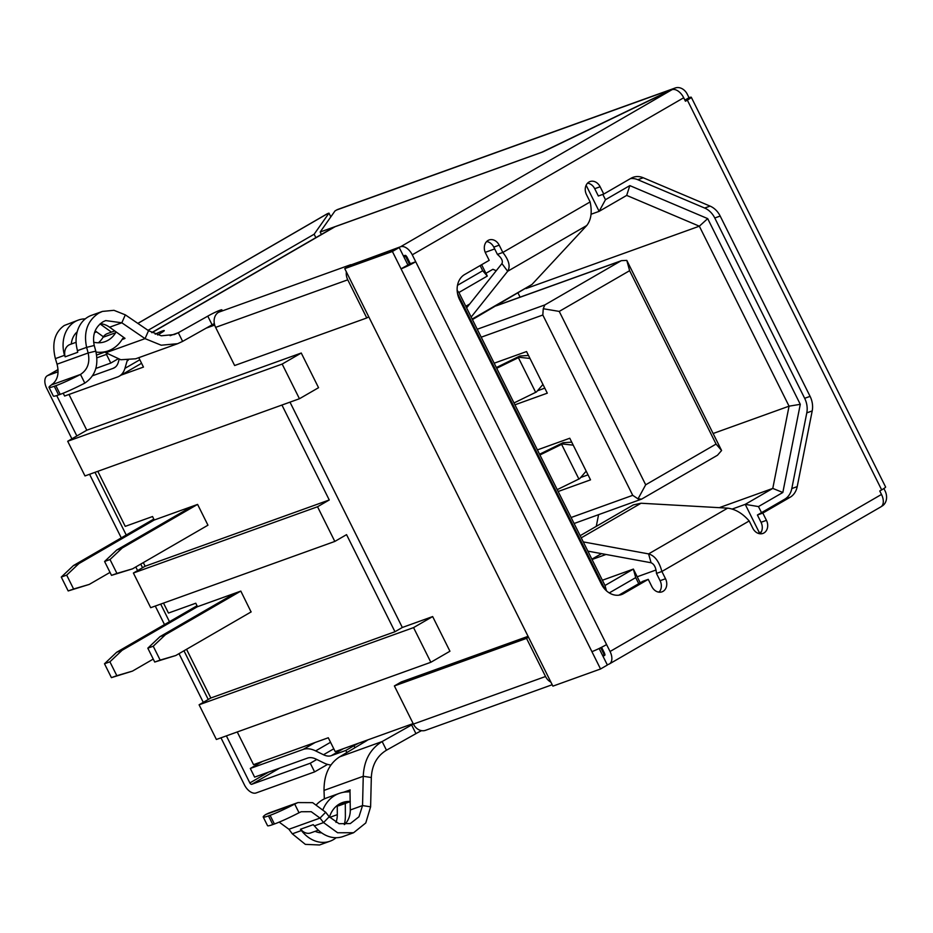 <?xml version="1.0" encoding="UTF-8"?>
<svg xmlns="http://www.w3.org/2000/svg" width="933" height="933" viewBox="0 0 933 933"><rect width="100%" height="100%" fill="white"/><g stroke="black" fill="none" stroke-linecap="round" stroke-linejoin="round"><path stroke-width="1.4" d="M486.606 241.577A9.727 7.837 -109.8 0 1 493.779 247.117L497.417 254.406L502.829 252.446C508.986 260.214 510.596 266.476 507.669 271.27L471.165 317.057M488.052 240.446A9.727 7.837 -109.8 0 1 489.09 239.968A9.727 7.837 -109.8 0 1 499.202 245.169L502.829 252.446L590.123 201.936L586.495 194.659A9.727 7.837 -109.8 0 1 588.991 182.04A9.727 7.837 -109.8 0 1 590.018 181.562A9.727 7.837 -109.8 0 1 600.129 186.763L603.768 194.052L631.046 178.261A19.441 15.674 -109.8 0 1 633.11 177.305A19.441 15.674 -109.8 0 1 643.222 177.76L710.071 206.1A19.441 15.674 -109.8 0 1 720.183 216.048L810.089 396.362A19.441 15.674 -109.8 0 1 812.2 410.928L797.214 486.618A19.441 15.674 -109.8 0 1 790.099 497.277L762.821 513.068L766.448 520.346A9.727 7.837 -109.8 0 1 762.926 533.443A9.727 7.837 -109.8 0 1 752.814 528.241L749.187 520.964C742.54 513.372 735.367 509.103 727.658 508.147L648.587 553.899C654.779 555.683 659.211 561.549 661.882 571.474L665.521 578.752A9.727 7.837 -109.8 0 1 661.987 591.849A9.727 7.837 -109.8 0 1 651.875 586.647L648.248 579.358L623.699 593.563A19.441 15.674 -109.8 0 1 621.635 594.531A19.441 15.674 -109.8 0 1 601.412 584.128L459.642 299.785A19.441 15.674 -109.8 0 1 464.634 274.547L489.184 260.342L485.557 253.065A9.727 7.837 -109.8 0 1 488.052 240.446M600.129 186.763L594.718 188.711A9.727 7.837 70.2 0 0 587.545 183.183M350.248 801.389A12.059 9.715 -109.8 0 1 349.304 801.424L336.731 805.949A12.059 9.715 70.2 0 0 339.554 805.482L350.248 801.634M421.564 730.656A9.727 0.828 -26.5 0 0 415.943 733.641L386.472 750.214C377.037 755.928 371.987 765.037 371.322 777.527L370.611 806.823L365.771 822.964L353.607 832.726L337.618 832.761L323.553 822.579L320.019 818.078L288.927 829.262L292.309 833.822L305.336 844.365L319.529 844.983L330.072 841.193A31.116 25.074 -109.8 0 1 301.429 830.533L300.461 829.262L313.243 824.667A10.893 8.77 70.2 0 0 314.841 826.381M336.16 837.729A31.116 25.074 -109.8 0 1 333.361 839.665A31.116 25.074 -109.8 0 1 330.072 841.193M114.759 330.935L107.412 333.582A12.059 9.715 70.2 0 0 106.14 334.177A12.059 9.715 70.2 0 0 103.062 337.268L115.622 332.743A12.059 9.715 -109.8 0 1 116.158 331.95M102.408 311.424L91.364 315.389A31.116 25.074 70.2 0 0 88.075 316.928A31.116 25.074 70.2 0 0 77.497 350.645L86.617 347.368C83.399 332.031 87.469 320.602 98.863 313.045L102.408 311.424L113.954 310.316L125.325 314.853L121.826 322.795L105.697 320.579L103.178 321.71C95.096 326.958 92.122 334.889 94.245 345.49L86.617 347.368L88.145 352.989C90.151 362.587 87.609 369.736 80.495 374.448L84.81 383.113A27.22 2.321 153.5 0 1 60.202 394.356L58.592 394.939A27.22 2.321 153.5 0 1 53.333 396.035L49.006 387.358A27.22 2.321 153.5 0 1 51.49 384.886C57.519 380.571 59.374 373.666 57.053 364.185L55.385 358.61L64.505 355.321L65.17 356.826A10.893 8.77 -109.8 0 1 68.867 345.023A10.893 8.77 -109.8 0 1 70.022 344.487L76.109 342.294M85.276 318.864A31.116 25.074 70.2 0 0 78.372 320.077A31.116 25.074 70.2 0 0 75.072 321.605A31.116 25.074 70.2 0 0 64.505 355.321M78.372 320.077L64.284 325.489C54.627 332.381 51.665 343.414 55.385 358.61M335.985 822.416A21.389 17.237 70.2 0 0 337.303 814.661L337.256 805.937M95.131 330.912A21.389 17.237 -109.8 0 1 96.589 331.88L103.376 336.778M100.286 323.739A21.389 17.237 -109.8 0 1 109.581 327.203L124.975 338.317M96.017 352.068A38.894 31.337 70.2 0 0 108.38 350.808A38.894 31.337 70.2 0 0 122.433 338.924A2.333 1.878 -109.8 0 1 124.905 338.504L122.06 339.519M77.276 349.817A10.893 8.77 70.2 0 0 77.731 352.301L77.497 350.645M883.878 488.53L885.079 490.945A11.662 9.4 -109.8 0 1 882.082 506.083L881.988 505.884M675.165 88.005L337.874 209.4A11.662 9.4 70.2 0 0 336.638 209.983L335.005 210.928L320.171 232.014L541.781 152.254L673.929 88.588A11.662 9.4 70.2 0 1 675.165 88.005A11.662 9.4 70.2 0 1 687.294 94.256L689.02 97.72A11.662 0.991 153.5 0 1 691.283 97.254A11.662 0.991 153.5 0 1 687.341 100.111L685.428 101.219L683.702 97.755A11.662 6.834 -120.1 0 0 672.017 89.685L542.808 151.939L335.064 226.719A29.168 17.086 -120.1 0 0 333.419 227.477L151.729 332.614M607.243 664.786L608.736 664.249A11.662 6.834 -120.1 0 0 609.389 663.946L880.834 506.887A11.662 6.834 -120.1 0 0 881.487 494.443L879.761 490.98L881.662 489.872A11.662 0.991 -26.5 0 0 885.604 487.003L691.283 97.254M684.88 100.123L689.02 97.72M336.638 209.983L673.929 88.588L674.372 89.486M406.846 256.762L410.31 263.701L415.721 261.753L412.269 254.814A11.662 6.834 -120.1 0 0 400.584 246.744L350.936 265.054M609.389 663.946A11.662 6.834 -120.1 0 0 610.054 651.502L606.59 644.575A11.662 0.991 -26.5 0 1 591.907 651.642L600.549 668.984L607.371 665.031L599.126 648.493M148.032 330.34L314.153 234.218L328.976 213.132L330.83 216.853M328.976 213.132L327.681 213.599A11.662 6.834 -120.1 0 0 327.016 213.902L137.827 323.378M316.788 759.462L310.281 763.229L314.608 771.894L256.12 792.945A11.662 6.834 -120.1 0 1 244.434 784.886L220.969 737.816M203.289 702.362L179.008 653.648M164.5 624.574L155.275 606.053M137.594 570.599L135.786 566.961M121.278 537.886L89.568 474.279M71.899 438.825L46.65 388.186A11.662 6.834 -120.1 0 1 47.303 375.754A11.662 6.834 -120.1 0 1 47.968 375.451L58.044 369.62M606.59 644.575L415.721 261.753A11.662 0.991 153.5 0 1 401.038 268.821L392.396 251.478L344.744 268.634L552.896 686.14L600.549 668.984M472.425 319.587L531.973 284.472L586.74 225.518C591.149 219.908 592.28 212.048 590.123 201.936M648.248 579.358L642.825 581.306L618.859 595.184M659.048 592.175A9.727 7.837 70.2 0 0 660.097 580.699L665.521 578.752M749.187 520.964L661.882 571.474L656.47 573.422L660.097 580.699M759.987 533.781A9.727 7.837 70.2 0 0 761.036 522.293L766.448 520.346M762.821 513.068L757.409 515.016L761.036 522.293M790.099 497.277L784.688 499.225L757.409 515.016M784.688 499.225A19.441 15.674 70.2 0 0 791.802 488.565L797.214 486.618M812.2 410.928L806.788 412.876L791.802 488.565M806.788 412.876A19.441 15.674 70.2 0 0 804.666 398.309L810.089 396.362M720.183 216.048L714.771 217.995L804.666 398.309M714.771 217.995A19.441 15.674 70.2 0 0 704.66 208.047L710.071 206.1M643.222 177.76L637.81 179.707L704.66 208.047M637.81 179.707A19.441 15.674 70.2 0 0 630.475 178.6M603.768 194.052L598.345 196L594.718 188.711M320.171 232.014L321.384 234.44M310.281 763.229L251.793 784.28A1.948 1.143 59.9 0 1 249.846 782.939L226.381 735.869M208.246 699.493L183.964 650.779M169.468 621.705L160.686 604.106M142.551 567.731L140.743 564.092M126.235 535.017L94.991 472.331M76.856 435.956L56.715 395.569M51.816 384.676A1.948 1.143 59.9 0 1 52.178 384.174A1.948 1.143 59.9 0 1 52.283 384.116L52.866 383.906M95.842 368.442L110.77 363.065L117.826 358.983M96.904 357.829L106.455 354.4L110.77 363.065M58.079 371.8L47.968 375.451M591.907 651.642L401.038 268.821L409.482 264.144M155.205 334.189A9.727 0.828 153.5 0 1 164.278 330.585A9.727 0.828 153.5 0 1 160.989 332.976L157.63 334.994M170.121 335.67L178.308 332.719L207.779 316.135A9.727 0.828 153.5 0 1 216.818 311.552A9.727 0.828 153.5 0 1 221.902 309.849A9.727 0.828 153.5 0 1 218.614 312.24A11.662 9.4 70.2 0 0 215.616 327.378L347.764 279.818A11.662 9.4 -109.8 0 1 346.353 271.888M497.417 254.406C501.616 257.974 503.12 261.042 501.931 263.584L507.669 271.27L586.74 225.518M601.563 647.292L604.631 653.45M656.47 573.422C656.016 567.649 654.22 564.092 651.082 562.751L587.883 551.135M583.265 541.898L648.587 553.899L651.082 562.751M581.247 537.84L641.041 503.237L727.658 508.147M327.588 764.384L314.608 771.894M106.455 354.4L107.365 353.864M386.472 750.214L382.145 741.548L339.647 756.85L364.826 741.805A9.727 0.828 153.5 0 0 367.73 739.916M413.366 723.996A9.727 0.828 -26.5 0 0 411.616 724.964L415.943 733.641M411.616 724.964L382.145 741.548C370.273 748.826 363.975 760.395 363.252 776.279L362.54 805.576L358.972 816.772L350.318 823.571L339.052 823.711L329.209 816.76L325.675 812.258L312.648 802.648L297.942 802.578L294.7 804.083A27.22 2.321 153.5 0 1 270.092 815.325L268.482 815.897A27.22 2.321 153.5 0 1 263.211 816.993A27.22 2.321 153.5 0 1 265.695 814.521L294.7 804.083L299.026 812.748L301.242 811.733L311.249 811.71L320.019 818.078L325.675 812.258M550.913 682.151A11.662 9.4 -109.8 0 1 545.537 676.507L413.401 724.066A11.662 9.4 70.2 0 0 425.53 730.317L552.196 684.729M604.922 654.406A1.948 1.143 59.9 0 1 604.526 655.526A1.948 1.143 59.9 0 1 604.409 655.572L602.928 656.109M330.958 764.967A29.168 17.086 59.9 0 1 323.903 762.961L316.065 759.112A21.389 12.526 -120.1 0 0 307.47 758.109L254.616 777.131L250.301 768.465L262.336 761.491M315.191 742.47L303.155 749.432A31.116 18.228 59.9 0 1 315.646 750.902L323.494 754.75A19.441 11.394 59.9 0 0 331.297 755.66L345.816 750.447L346.854 752.546M345.816 750.447L353.992 745.712A9.727 0.828 153.5 0 1 358.797 743.135M344.744 268.634L351.554 264.692L399.219 247.537L392.396 251.478M399.219 247.537L407.861 264.879M403.418 255.957L404.899 255.42A1.948 1.143 59.9 0 1 406.287 255.969M348.779 266.302A11.662 9.4 -109.8 0 1 350.761 264.68L218.614 312.24M214.345 323.564A9.727 0.828 -26.5 0 0 212.106 324.812L207.779 316.135M109.581 327.203L121.826 322.795L145.047 338.632L148.545 330.69L161.316 335.787L174.331 334.539L178.308 332.719L182.635 341.385L212.106 324.812M501.931 263.584L466.605 307.89M641.041 503.237L633.379 504.881L580.163 535.67M315.855 237.647L314.153 234.218M371.322 777.527L363.252 776.279L324.019 790.403C323.961 774.798 329.174 763.614 339.647 756.85M413.401 724.066L394.379 685.93L401.202 681.976L528.055 636.329M394.379 685.93L526.527 638.37L545.537 676.507M526.527 638.37L528.51 637.216M303.155 749.432L250.301 768.465M345.303 803.418L345.373 815.909A31.116 25.074 -109.8 0 1 344.289 824.562M119.167 359.368L118.269 362.401A21.389 12.526 59.9 0 1 114.351 367.789A21.389 12.526 59.9 0 1 113.15 368.348L92.519 375.766M139.822 359.753L124.929 368.372A31.116 18.228 -120.1 0 1 119.226 376.209A31.116 18.228 -120.1 0 1 117.476 377.014L64.61 396.035L63.199 393.213M368.757 316.812L366.774 317.966L347.764 279.818M366.774 317.966L234.638 365.526L215.616 327.378M104.916 352.044L105.826 352.744L145.047 338.632L161.211 345.21L177.62 343.694L182.635 341.385M105.826 352.744L120.812 359.741L135.682 358.785L177.62 343.694M148.545 330.69L125.325 314.853M111.435 332.136L100.076 323.938A31.116 25.074 70.2 0 0 100.064 323.926M370.611 806.823L362.54 805.576L350.295 809.984L349.968 789.913A2.333 1.878 -109.8 0 1 348.277 791.907A38.894 31.337 70.2 0 0 339.204 793.412A38.894 31.337 70.2 0 0 323.086 809.331M324.334 798.893L324.019 790.403M350.19 789.948L343.332 792.304M315.132 831.315A21.389 17.237 70.2 0 0 321.663 832.877M124.929 368.372L127.121 360.908A19.441 11.394 59.9 0 1 127.308 360.336M71.27 344.044A21.389 17.237 -109.8 0 1 77.194 331.845M496.228 270.722L492.904 269.287L485.918 273.322M591.895 559.182L601.482 553.642M318.328 830.172L310.701 832.912A10.893 8.77 -109.8 0 1 300.683 829.18M316.66 804.456A38.894 31.337 -109.8 0 1 326.632 797.937L339.204 793.412M329.466 817.075A29.168 23.512 -109.8 0 1 342.493 802.555A29.168 23.512 -109.8 0 1 349.304 801.424M353.607 832.726L343.064 836.516A31.116 25.074 -109.8 0 1 314.433 825.857L323.553 822.579L329.209 816.76M313.243 824.667L314.433 825.857M344.452 824.574A21.389 17.237 70.2 0 0 350.295 809.984M94.245 345.49L95.772 351.123C98.886 365.421 95.236 376.081 84.81 383.113M98.397 342.784A29.168 23.512 70.2 0 0 103.062 337.268M115.622 332.743A29.168 23.512 -109.8 0 1 105.079 341.653A29.168 23.512 -109.8 0 1 93.627 342.201M268.634 813.144L265.695 814.521M288.927 829.262L279.177 822.125M263.211 816.993L267.538 825.67A27.22 2.321 -26.5 0 0 272.798 824.574L274.407 823.991A27.22 2.321 -26.5 0 0 299.026 812.748M51.49 384.886L80.495 374.448A27.22 2.321 153.5 0 1 55.875 385.691L60.202 394.356M58.592 394.939L54.277 386.262A27.22 2.321 153.5 0 1 49.006 387.358M54.277 386.262L55.875 385.691M761.503 512.649L758.471 506.584L782.834 492.484L800.281 404.327L707.692 218.614L629.822 185.609L605.47 199.697L602.823 194.391M658.535 592.105L659.666 591.452M759.474 533.699L760.605 533.046M609.272 592.91L635.711 577.609L638.743 583.673M457.543 293.58L605.05 589.423M480.145 265.578L482.711 270.733L457.508 285.311M602.566 655.398L604.246 654.791L600.712 647.712M409.844 264.89L405.598 256.365L403.919 256.972M605.47 199.697L599.138 211.348L626.684 195.405L629.822 185.609M626.684 195.405L699.342 226.194L707.692 218.614M526.002 288.577L699.342 226.194L789.061 406.17L800.281 404.327M713.593 433.332L789.061 406.17L772.781 488.414L782.834 492.484M719.285 507.669L772.781 488.414L745.222 504.356L758.471 506.584M732.242 509.033L745.222 504.356L759.404 532.79L761.328 531.868M637.216 576.769L655.992 570.016M758.039 533.279L759.404 532.79M640.225 582.822L633.379 569.083L635.711 577.609M602.38 580.233L633.379 569.083L605.004 585.492L606.462 590.822M605.004 585.492L458.919 292.484L457.158 290.443M458.919 292.484L487.294 276.063L482.711 270.733M487.294 276.063L481.626 264.715M586.122 185.247L599.138 211.348L591.044 214.263M413.156 723.576L335.204 751.625L328.288 737.758L253.543 764.652L237.25 731.962M214.707 325.069L206.181 328.136M138.784 357.677L143.46 367.077L121.08 375.124M86.792 430.206L67.701 441.262L84.985 475.935L299.446 398.741L318.55 387.696L301.254 353.024L86.792 430.206L68.984 394.472M289.988 402.158L402.321 627.477L394.962 631.734L346.551 534.644L334.819 541.432L317.535 506.759L329.256 499.971L281.941 405.05M432.655 616.561L449.939 651.234L430.848 662.278L413.552 627.606L432.655 616.561L402.321 627.477M520.101 297.149L518.107 293.16M596.269 526.352L598.578 514.701M592.047 559.497L606.007 554.47M494.688 248.936L485.23 252.342M430.848 662.278L216.386 739.472L199.091 704.788L210.823 698.001L186.542 649.286M299.446 398.741L282.163 364.068L301.254 353.024M67.701 441.262L282.163 364.068M153.257 659.071L132.463 671.107L116.823 675.69L109.907 661.812L122.095 650.301L197.481 606.672L195.767 603.231L168.465 613.051L163.497 603.091M143.32 562.599L145.128 566.238L133.396 573.025L150.691 607.698L334.819 541.432M197.481 504.45L122.188 548.021L110.012 559.532L116.928 573.398L132.568 568.827L207.954 525.197L197.598 504.415L154.272 520.008L152.546 516.532L125.244 526.364L97.802 471.317M477.253 329.244L544.825 304.928L620.655 261.042L496.146 305.861M721.594 450.511L717.477 455.234L641.636 499.108L638.032 498.863L645.683 484.798L716.066 444.073L721.594 450.511L626.801 260.389L629.623 270.687L559.24 311.412L543.251 308.73L542.819 315.016L481.206 337.198M413.552 627.606L199.091 704.788M145.128 566.238L329.256 499.971M197.493 606.695L240.819 591.102L251.082 611.943M210.823 698.001L394.962 631.734M537.396 449.893L569.771 438.242L590.519 479.854L558.144 491.504M580.536 477.544L588.012 474.85M494.175 363.205L526.55 351.554L547.298 393.166L514.923 404.817M537.315 390.845L544.79 388.151M626.801 260.389L621.53 260.645L496.543 305.627M544.825 304.928L543.251 308.73M574.098 523.506L641.636 499.108M571.113 517.512L632.726 495.33L638.032 498.863M133.396 573.025L317.535 506.759M632.726 495.33L542.819 315.016M559.24 311.412L645.683 484.798M716.066 444.073L629.623 270.687M539.566 454.231L561.946 443.257A33.052 2.822 153.5 0 1 563.066 442.709L562.401 443.968A23.337 1.994 -26.5 0 0 561.608 444.353L539.927 454.977M557.223 489.65L578.892 479.026A23.337 1.994 153.5 0 1 579.696 478.641L586.169 471.142M240.714 591.137L165.421 634.708L153.234 646.219L160.149 660.097L175.789 655.514L251.175 611.885M165.421 634.708L159.998 636.656L147.811 648.178L153.234 646.219M147.811 648.178L154.726 662.045L175.789 655.514M160.149 660.097L154.726 662.045M235.291 593.085L159.998 636.656M573.212 445.146L562.401 443.968M571.707 442.137L563.066 442.709M132.463 671.107L111.412 677.638L104.496 663.771L116.672 652.249L197.026 605.762M116.823 675.69L111.412 677.638M104.496 663.771L109.907 661.812M116.672 652.249L122.095 650.301M110.036 572.384L89.241 584.42L73.602 589.003L66.686 575.125L78.873 563.614L154.26 519.984M89.241 584.42L68.179 590.951L61.275 577.072L73.45 565.561L153.805 519.063M73.602 589.003L68.179 590.951M61.275 577.072L66.686 575.125M73.45 565.561L78.873 563.614M496.344 367.544L518.725 356.569A33.052 2.822 153.5 0 1 519.844 356.021L519.18 357.281A23.337 1.994 -26.5 0 0 518.386 357.666L496.706 368.278M514.001 402.963L535.67 392.338A23.337 1.994 153.5 0 1 536.463 391.953L542.948 384.454M122.188 548.021L116.777 549.969L104.589 561.479L110.012 559.532M104.589 561.479L111.505 575.358L132.568 568.827M116.928 573.398L111.505 575.358M192.07 506.397L116.777 549.969M529.991 358.459L519.18 357.281M528.486 355.45L519.844 356.021M499.202 245.169L493.779 247.117M292.309 833.822L301.429 830.533M337.303 814.661L329.734 817.39M96.589 331.88L94.501 332.626M65.17 356.826L77.731 352.301M687.341 100.111L881.662 489.872M683.702 97.755L412.269 254.814M610.054 651.502L881.487 494.443M672.017 89.685L400.584 246.744M619.442 595.102L623.699 593.563M137.886 323.413L327.681 213.599M335.064 226.719L151.892 332.696M472.168 319.063L531.973 284.472M251.793 784.28L279.842 768.046M268.552 772.116L249.846 782.939M353.992 745.712L354.983 747.683M331.297 755.66L343.332 748.698M115.435 367.019L113.15 368.348M323.494 754.75L333.781 748.791M315.646 750.902L330.539 742.283M128.183 360.301L127.121 360.908M465.789 306.257L469.707 303.995M57.053 364.185L88.145 352.989L95.772 351.123M272.798 824.574L268.482 815.897M270.092 815.325L274.407 823.991M578.892 479.026L561.608 444.353M535.67 392.338L518.386 357.666M58.033 369.55L47.303 375.754M119.226 376.209L141.571 363.275M268.622 813.133L297.942 802.59M108.38 350.808L96.6 355.041"/></g></svg>
